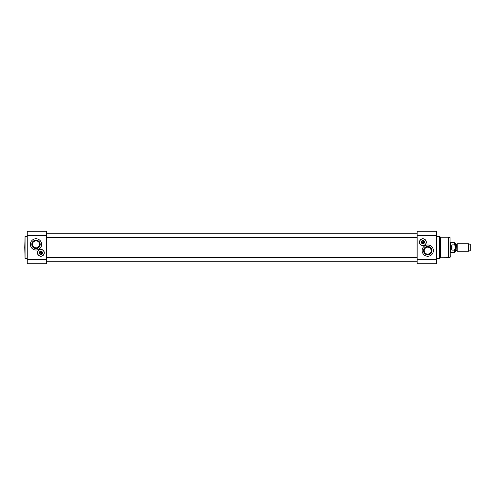 <?xml version="1.0" encoding="UTF-8"?>
<svg xmlns="http://www.w3.org/2000/svg" width="495" height="495" viewBox="0 0 495 495"><rect width="100%" height="100%" fill="white"/><g stroke="black" fill="none" stroke-linecap="round" stroke-linejoin="round"><path stroke-width="0.74" d="M417.013 237.501L417.013 257.499M46.747 257.499L46.747 237.501M35.999 240.799C38.22 241.046 39.414 242.234 39.575 244.375C38.684 247.865 36.649 248.707 33.462 246.9C31.649 243.639 32.497 241.603 35.999 240.799M24.75 247.5L25.059 258.433L25.059 236.567L24.75 247.5M46.617 259.374L46.617 231.252L27.25 231.252L27.25 263.748L46.617 263.748L46.617 259.374L27.25 259.374M41.623 244.375A5.624 5.624 0 0 1 33.184 249.245A5.624 5.624 0 0 1 33.184 239.506A5.624 5.624 0 0 1 41.623 244.375M40.868 256.249A3.434 3.434 0 0 1 37.892 251.095A3.434 3.434 0 0 1 43.845 251.095A3.434 3.434 0 0 1 40.868 256.249M39.575 244.375A3.576 3.576 0 0 1 34.211 247.475A3.576 3.576 0 0 1 34.211 241.282A3.576 3.576 0 0 1 39.575 244.375M40.2 244.375A4.201 4.201 0 0 0 33.895 240.737A4.201 4.201 0 0 0 33.895 248.014A4.201 4.201 0 0 0 40.2 244.375M39.563 253.124A1.343 1.343 0 0 0 42.174 253.124L39.563 253.124A1.343 1.343 0 0 1 39.563 252.5L42.174 252.5A1.343 1.343 0 0 0 39.563 252.5L39.693 252.5A1.219 1.219 0 0 1 42.05 252.5L42.174 252.5A1.343 1.343 0 0 1 42.174 253.124L42.05 253.124A1.219 1.219 0 0 1 39.693 253.124L39.563 253.124M39.495 252.809A1.374 1.374 0 0 1 40.868 251.435A1.374 1.374 0 0 1 42.242 252.809A1.374 1.374 0 0 1 40.868 254.189A1.374 1.374 0 0 1 39.495 252.809M37.527 252.809A3.341 3.341 0 0 0 42.539 255.705A3.341 3.341 0 0 0 42.539 249.913A3.341 3.341 0 0 0 37.527 252.809M37.589 252.809A3.279 3.279 0 0 1 42.508 249.969A3.279 3.279 0 0 1 42.508 255.649A3.279 3.279 0 0 1 37.589 252.809M39.278 252.809A1.596 1.596 0 0 0 41.667 254.189A1.596 1.596 0 0 0 41.667 251.429A1.596 1.596 0 0 0 39.278 252.809M39.464 252.809A1.405 1.405 0 0 1 41.574 251.596A1.405 1.405 0 0 1 41.574 254.028A1.405 1.405 0 0 1 39.464 252.809M457.176 247.5L457.176 251.25L468.536 251.25L468.536 243.75L457.176 243.75L457.176 247.5M455.252 247.5L455.252 248.007L455.252 247.5M455.252 248.075L455.252 250.872L455.252 248.075M455.252 246.925L455.252 244.128L455.252 246.925M455.252 246.993L455.252 243.41L454.503 242.655L455.252 248.007L454.503 250.136L451.941 250.136L451.162 247.5L451.941 244.864L454.503 244.864M454.503 250.136L454.503 252.345L455.252 251.59L455.252 248.007M451.941 250.136L451.941 244.864M454.503 242.655L450.883 242.655L450.883 252.345L454.503 252.345M450.258 242.501L450.611 242.501L450.611 252.5L450.258 252.5M468.536 243.75L470.25 244.375L470.25 250.625L468.536 251.25M427.76 254.201C425.539 253.954 424.345 252.766 424.184 250.625C425.075 247.135 427.111 246.293 430.297 248.1C432.11 251.361 431.263 253.397 427.76 254.201M448.34 237.192L440.717 237.192L440.717 257.808L448.668 257.765L448.668 237.235L448.34 237.192L448.34 257.808M450.023 257.4L450.023 237.6L450.258 257.103L448.668 257.765M421.48 242.191A1.405 1.405 0 0 1 423.59 240.972A1.405 1.405 0 0 1 423.59 243.404A1.405 1.405 0 0 1 421.48 242.191M421.295 242.191A1.596 1.596 0 0 0 423.683 243.571A1.596 1.596 0 0 0 423.683 240.811A1.596 1.596 0 0 0 421.295 242.191M419.605 242.191A3.279 3.279 0 0 1 424.531 239.351A3.279 3.279 0 0 1 424.531 245.031A3.279 3.279 0 0 1 419.605 242.191M419.543 242.191A3.341 3.341 0 0 0 424.562 245.087A3.341 3.341 0 0 0 424.562 239.295A3.341 3.341 0 0 0 419.543 242.191M424.196 242.501L424.067 242.501A1.219 1.219 0 0 1 421.709 242.501L421.579 242.501A1.343 1.343 0 0 0 424.196 242.501A1.343 1.343 0 0 0 422.891 240.848A1.343 1.343 0 0 0 421.579 241.876L421.709 241.876A1.219 1.219 0 0 1 424.067 241.876L421.579 241.876A1.343 1.343 0 0 0 421.579 242.501L424.196 242.501M421.511 242.191A1.374 1.374 0 0 1 423.578 240.997A1.374 1.374 0 0 1 423.578 243.379A1.374 1.374 0 0 1 421.511 242.191M424.184 250.625A3.576 3.576 0 0 1 429.549 247.525A3.576 3.576 0 0 1 429.549 253.718A3.576 3.576 0 0 1 424.184 250.625M423.559 250.625A4.201 4.201 0 0 0 429.864 254.263A4.201 4.201 0 0 0 429.864 246.986A4.201 4.201 0 0 0 423.559 250.625M422.136 250.625A5.624 5.624 0 0 1 430.576 245.755A5.624 5.624 0 0 1 430.576 255.494A5.624 5.624 0 0 1 422.136 250.625M436.51 235.626L436.51 231.252L417.143 231.252L417.143 235.626L436.51 235.626L436.51 263.748L417.143 263.748L417.143 235.626M440.717 237.192L439.634 236.567L439.634 258.433L440.717 257.808M422.891 238.751A3.434 3.434 0 0 1 425.867 243.905A3.434 3.434 0 0 1 419.915 243.905A3.434 3.434 0 0 1 422.891 238.751M46.617 235.626L27.25 235.626M456.675 250.625L455.505 250.625L455.505 244.375L456.675 244.375L456.891 250.748L457.176 243.75M417.143 259.374L436.51 259.374M417.143 233.751L46.617 233.751M417.143 237.501L46.617 237.501M46.617 231.252L27.25 231.252M27.25 236.567L25.059 236.567M27.25 258.433L25.059 258.433M456.891 250.748L457.176 251.25M450.023 237.6L448.668 237.235M436.51 258.433L439.634 258.433M436.51 236.567L439.634 236.567M417.143 257.499L46.617 257.499M417.143 261.249L46.617 261.249"/></g></svg>
